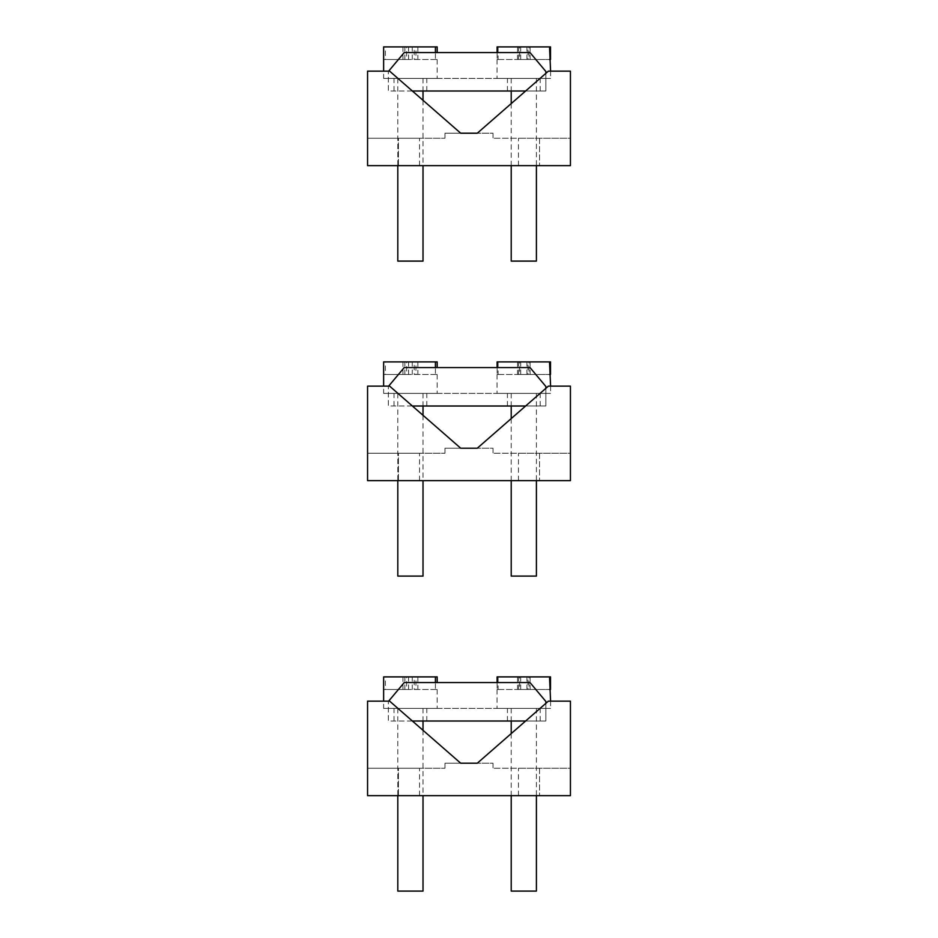 <?xml version="1.0" encoding="UTF-8"?>
<svg xmlns="http://www.w3.org/2000/svg" width="938" height="938" viewBox="0 0 938 938"><rect width="100%" height="100%" fill="white"/><g stroke="black" fill="none" stroke-linecap="round" stroke-linejoin="round"><path stroke-width="0.7" stroke-dasharray="4.69 3.52" d="M493.036 133.208L493.036 138.249L493.036 133.208L477.29 133.208L493.036 133.208M548.378 71.147L477.29 133.208L548.378 71.147L570.433 71.147L570.433 165.639L367.567 165.639L367.567 71.147L389.622 71.147L367.567 71.147L389.622 71.147L460.71 133.208L444.964 133.208L444.964 138.249L444.964 133.208L477.29 133.208L548.378 71.147L570.433 71.147L570.433 138.249L493.036 138.249L570.433 138.249L570.433 71.147L548.378 71.147M367.567 138.249L444.964 138.249L367.567 138.249L367.567 71.147L367.567 138.249L398.439 138.249L367.567 138.249L367.567 165.639L419.544 165.639L398.439 165.639L398.439 138.249L419.544 138.249L398.439 138.249L398.439 165.639L367.567 165.639L367.567 138.249M389.622 71.147L460.71 133.208L389.622 71.147M570.433 165.639L570.433 138.249L518.456 138.249L570.433 138.249L570.433 165.639L518.456 165.639L570.433 165.639M536.407 261.104L511.21 261.104M522.771 78.405L536.407 78.405L522.771 78.405M497.128 78.405L550.583 78.405L497.128 78.405M497.105 59.504L498.101 59.504L498.101 46.9L549.527 46.9L529.009 46.9L529.009 59.504L549.527 59.504L497.105 59.504L497.105 52.575M526.933 59.504L526.933 46.9L497.105 46.9M529.009 46.9L522.407 46.9M498.101 59.504L519.605 59.504L519.605 46.9M519.605 59.504L529.009 59.504M549.527 46.9L528.012 46.9L528.012 59.504M526.933 46.9L528.012 46.9M518.62 59.504L518.62 46.9M517.53 46.9L517.53 59.504M520.684 59.504L520.684 46.9M530.087 46.9L530.087 59.504M412.368 90.998L388.355 90.998L388.355 71.476L388.355 90.998L545.857 90.998L545.857 71.476L530.005 52.575L404.219 52.575L530.005 52.575L545.857 71.476L545.857 78.405L545.857 71.476L530.005 52.575L404.219 52.575L388.637 71.147M525.632 90.998L545.857 90.998L545.857 73.34M523.814 90.998L540.194 90.998L523.814 90.998M410.41 90.998L426.79 90.998L410.41 90.998M404.219 52.575L388.355 71.476L404.219 52.575M388.355 78.405L545.857 78.405L388.355 78.405M523.814 78.405L507.435 78.405L523.814 78.405M410.41 78.405L426.79 78.405L410.41 78.405M423.015 261.104L397.806 261.104M383.63 78.405L437.19 78.405L383.63 78.405L383.63 71.147M435.42 59.504L383.642 59.504L385.401 59.504L385.401 46.9L435.42 46.9L415.933 46.9L415.933 59.504L437.178 59.504L435.42 59.504L435.42 52.575M437.178 59.504L437.19 78.405M412.251 59.504L412.251 46.9L383.642 46.9L383.642 59.504M415.933 46.9L409.097 46.9M385.401 59.504L406.646 59.504L406.646 46.9M406.646 59.504L415.933 59.504M435.42 46.9L414.174 46.9L414.174 59.504M412.251 46.9L414.174 46.9M404.888 59.504L404.888 46.9M402.965 46.9L402.965 59.504M408.569 59.504L408.569 46.9M417.856 46.9L417.856 59.504M493.036 448.212L493.036 453.253L493.036 448.212L477.29 448.212L493.036 448.212M548.378 386.139L477.29 448.212L548.378 386.139L570.433 386.139L570.433 480.643L367.567 480.643L367.567 386.139L389.622 386.139L367.567 386.139L389.622 386.139L460.71 448.212L444.964 448.212L444.964 453.253L444.964 448.212L477.29 448.212L548.378 386.139L570.433 386.139L570.433 453.253L493.036 453.253L570.433 453.253L570.433 386.139L548.378 386.139M367.567 453.253L444.964 453.253L367.567 453.253L367.567 386.139L367.567 453.253L398.439 453.253L367.567 453.253L367.567 480.643L419.544 480.643L398.439 480.643L398.439 453.253L419.544 453.253L398.439 453.253L398.439 480.643L367.567 480.643L367.567 453.253M389.622 386.139L460.71 448.212L389.622 386.139M570.433 480.643L570.433 453.253L518.456 453.253L570.433 453.253L570.433 480.643L518.456 480.643L570.433 480.643M412.368 406.002L388.355 406.002L388.355 386.468L388.355 406.002L545.857 406.002L545.857 386.468L530.005 367.567L404.219 367.567L530.005 367.567L545.857 386.468L545.857 393.397L545.857 386.468L530.005 367.567L404.219 367.567L388.637 386.139M525.632 406.002L545.857 406.002L545.857 388.344M523.814 406.002L540.194 406.002L523.814 406.002M410.41 406.002L426.79 406.002L410.41 406.002M404.219 367.567L388.355 386.468L404.219 367.567M388.355 393.397L545.857 393.397L388.355 393.397M523.814 393.397L507.435 393.397L523.814 393.397M410.41 393.397L426.79 393.397L410.41 393.397M536.407 576.096L511.21 576.096M522.771 393.397L536.407 393.397L522.771 393.397M497.128 393.397L550.583 393.397L497.128 393.397M497.105 374.497L498.101 374.497L498.101 361.904L549.527 361.904L529.009 361.904L529.009 374.497L549.527 374.497L497.105 374.497L497.105 367.567M526.933 374.497L526.933 361.904L497.105 361.904M529.009 361.904L522.407 361.904M498.101 374.497L519.605 374.497L519.605 361.904M519.605 374.497L529.009 374.497M549.527 361.904L528.012 361.904L528.012 374.497M526.933 361.904L528.012 361.904M518.62 374.497L518.62 361.904M517.53 361.904L517.53 374.497M520.684 374.497L520.684 361.904M530.087 361.904L530.087 374.497M423.015 576.096L397.806 576.096M383.63 393.397L437.19 393.397L383.63 393.397L383.63 386.139M435.42 374.497L383.642 374.497L385.401 374.497L385.401 361.904L435.42 361.904L415.933 361.904L415.933 374.497L437.178 374.497L435.42 374.497L435.42 367.567M437.178 374.497L437.19 393.397M412.251 374.497L412.251 361.904L383.642 361.904L383.642 374.497M415.933 361.904L409.097 361.904M385.401 374.497L406.646 374.497L406.646 361.904M406.646 374.497L415.933 374.497M435.42 361.904L414.174 361.904L414.174 374.497M412.251 361.904L414.174 361.904M404.888 374.497L404.888 361.904M402.965 361.904L402.965 374.497M408.569 374.497L408.569 361.904M417.856 361.904L417.856 374.497M493.036 763.215L493.036 768.245L493.036 763.215L477.29 763.215L493.036 763.215M548.378 701.143L477.29 763.215L548.378 701.143L570.433 701.143L570.433 795.647L367.567 795.647L367.567 701.143L389.622 701.143L367.567 701.143L389.622 701.143L460.71 763.215L444.964 763.215L444.964 768.245L444.964 763.215L477.29 763.215L548.378 701.143L570.433 701.143L570.433 768.245L493.036 768.245L570.433 768.245L570.433 701.143L548.378 701.143M367.567 768.245L444.964 768.245L367.567 768.245L367.567 701.143L367.567 768.245L398.439 768.245L367.567 768.245L367.567 795.647L419.544 795.647L398.439 795.647L398.439 768.245L419.544 768.245L398.439 768.245L398.439 795.647L367.567 795.647L367.567 768.245M389.622 701.143L460.71 763.215L389.622 701.143M570.433 795.647L570.433 768.245L518.456 768.245L570.433 768.245L570.433 795.647L518.456 795.647L570.433 795.647M423.015 891.1L397.806 891.1M410.41 708.401L426.79 708.401L410.41 708.401M383.63 708.401L437.19 708.401L383.63 708.401L383.63 701.143M435.42 689.5L383.642 689.5L385.401 689.5L385.401 676.896L435.42 676.896L415.933 676.896L415.933 689.5L437.178 689.5L435.42 689.5L435.42 682.571M437.178 689.5L437.19 708.401M412.251 689.5L412.251 676.896L383.642 676.896L383.642 689.5M415.933 676.896L409.097 676.896M385.401 689.5L406.646 689.5L406.646 676.896M406.646 689.5L415.933 689.5M435.42 676.896L414.174 676.896L414.174 689.5M412.251 676.896L414.174 676.896M404.888 689.5L404.888 676.896M402.965 676.896L402.965 689.5M408.569 689.5L408.569 676.896M417.856 676.896L417.856 689.5M536.407 891.1L511.21 891.1M522.771 708.401L536.407 708.401L522.771 708.401M497.128 708.401L550.583 708.401L497.128 708.401M497.105 689.5L498.101 689.5L498.101 676.896L549.527 676.896L529.009 676.896L529.009 689.5L549.527 689.5L497.105 689.5L497.105 682.571M526.933 689.5L526.933 676.896L497.105 676.896M529.009 676.896L522.384 676.896M498.101 689.5L519.605 689.5L519.605 676.896M519.605 689.5L529.009 689.5M549.527 676.896L528.012 676.896L528.012 689.5M526.933 676.896L528.012 676.896M518.62 689.5L518.62 676.896M517.53 676.896L517.53 689.5M520.684 689.5L520.684 676.896M530.087 676.896L530.087 689.5M412.368 721.005L388.355 721.005L388.355 701.472L388.355 721.005L545.857 721.005L545.857 701.472L530.005 682.571L404.219 682.571L530.005 682.571L545.857 701.472L545.857 708.401L545.857 701.472L530.005 682.571L404.219 682.571L388.637 701.143M525.632 721.005L545.857 721.005L545.857 703.348M523.814 721.005L540.194 721.005L523.814 721.005M410.41 721.005L426.79 721.005L410.41 721.005M404.219 682.571L388.355 701.472L404.219 682.571M388.355 708.401L545.857 708.401L388.355 708.401M523.814 708.401L507.435 708.401L523.814 708.401M539.561 138.249L539.561 165.639L539.561 138.249M539.561 453.253L539.561 480.643L539.561 453.253M539.561 768.245L539.561 795.647L539.561 768.245M518.456 165.639L518.456 138.249M419.544 165.639L419.544 138.249M536.407 78.405L536.407 165.639M511.21 78.405L511.21 90.998M511.21 103.59L511.21 165.639M550.583 71.147L550.583 78.405M497.034 59.504L497.034 78.405M507.435 90.998L507.435 78.405M540.194 90.998L540.194 78.405M394.03 90.998L394.03 78.405M426.79 90.998L426.79 78.405M423.015 78.405L423.015 90.998M423.015 100.296L423.015 165.639M397.806 78.405L397.806 165.639M518.456 480.643L518.456 453.253M419.544 480.643L419.544 453.253M507.435 406.002L507.435 393.397M540.194 406.002L540.194 393.397M394.03 406.002L394.03 393.397M426.79 406.002L426.79 393.397M536.407 393.397L536.407 480.643M511.21 393.397L511.21 406.002M511.21 418.594L511.21 480.643M550.583 386.139L550.583 393.397M497.034 374.497L497.034 393.397M423.015 393.397L423.015 406.002M423.015 415.3L423.015 480.643M397.806 393.397L397.806 480.643M518.456 795.647L518.456 768.245M419.544 795.647L419.544 768.245M423.015 708.401L423.015 721.005M423.015 730.292L423.015 795.647M397.806 708.401L397.806 795.647M536.407 708.401L536.407 795.647M511.21 708.401L511.21 721.005M511.21 733.598L511.21 795.647M550.583 701.143L550.583 708.401M497.034 689.5L497.034 708.401M507.435 721.005L507.435 708.401M540.194 721.005L540.194 708.401M394.03 721.005L394.03 708.401M426.79 721.005L426.79 708.401"/><path stroke-width="1.41" d="M570.433 71.147L548.378 71.147L477.29 133.208L460.71 133.208L389.622 71.147L367.567 71.147L367.567 165.639L570.433 165.639L570.433 71.147M511.21 165.639L511.21 261.104L536.407 261.104L536.407 165.639M550.583 71.147L549.527 46.9L497.105 46.9L497.105 52.575M549.527 59.504L550.512 59.504L550.512 46.9L549.527 46.9L550.489 46.9M498.101 46.9L522.407 46.9M388.637 71.147L404.219 52.575L530.005 52.575L545.857 71.476L545.857 73.34M412.368 90.998L525.632 90.998M397.806 165.639L397.806 261.104L423.015 261.104L423.015 165.639M435.42 52.575L435.42 46.9L383.63 46.9L383.63 71.147M437.19 46.9L437.19 52.575L437.178 46.9L435.42 46.9L437.19 46.9M385.401 46.9L409.097 46.9M570.433 386.139L548.378 386.139L477.29 448.212L460.71 448.212L389.622 386.139L367.567 386.139L367.567 480.643L570.433 480.643L570.433 386.139M388.637 386.139L404.219 367.567L530.005 367.567L545.857 386.468L545.857 388.344M412.368 406.002L525.632 406.002M511.21 480.643L511.21 576.096L536.407 576.096L536.407 480.643M550.583 386.139L549.527 361.904L497.105 361.904L497.105 367.567M549.527 374.497L550.512 374.497L550.512 361.904L549.527 361.904L550.489 361.904M498.101 361.904L522.407 361.904M397.806 480.643L397.806 576.096L423.015 576.096L423.015 480.643M435.42 367.567L435.42 361.904L383.63 361.904L383.63 386.139M437.19 361.904L437.19 367.567L437.178 361.904L435.42 361.904L437.19 361.904M385.401 361.904L409.097 361.904M570.433 701.143L548.378 701.143L477.29 763.215L460.71 763.215L389.622 701.143L367.567 701.143L367.567 795.647L570.433 795.647L570.433 701.143M397.806 795.647L397.806 891.1L423.015 891.1L423.015 795.647M435.42 682.571L435.42 676.896L383.63 676.896L383.63 701.143M437.19 676.896L437.19 682.571L437.178 676.896L435.42 676.896L437.19 676.896M385.401 676.896L409.097 676.896M511.21 795.647L511.21 891.1L536.407 891.1L536.407 795.647M550.583 701.143L549.527 676.896L497.105 676.896L497.105 682.571M549.527 689.5L550.512 689.5L550.512 676.896L549.527 676.896L550.489 676.896M498.101 676.896L522.384 676.896M388.637 701.143L404.219 682.571L530.005 682.571L545.857 701.472L545.857 703.348M412.368 721.005L525.632 721.005M511.21 90.998L511.21 103.59M423.015 90.998L423.015 100.296M511.21 406.002L511.21 418.594M423.015 406.002L423.015 415.3M423.015 721.005L423.015 730.292M511.21 721.005L511.21 733.598"/></g></svg>
